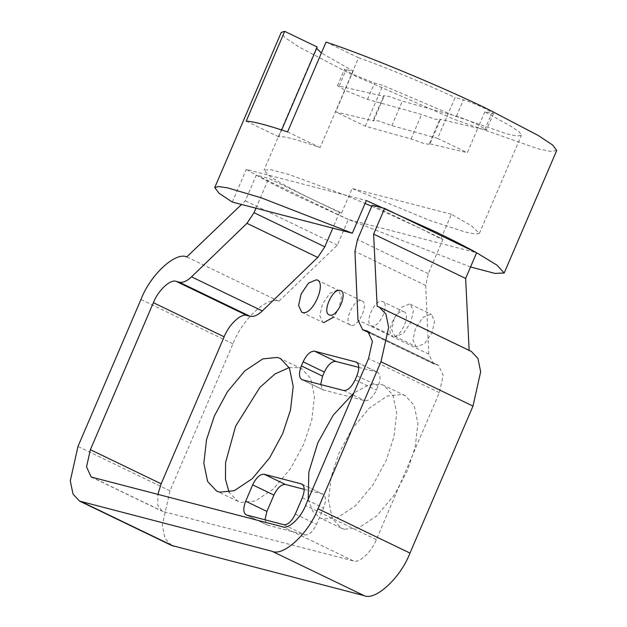 <?xml version="1.0" encoding="UTF-8"?>
<svg xmlns="http://www.w3.org/2000/svg" width="627" height="627" viewBox="0 0 627 627"><rect width="100%" height="100%" fill="white"/><g stroke="black" fill="none" stroke-linecap="round" stroke-linejoin="round"><path stroke-width="0.47" stroke-dasharray="3.13 2.35" d="M353.142 71.07L335.641 111.904L373.574 120.878L373.206 120.172L378.771 120.995L391.859 125.619L437.615 138.363L455.116 97.53L463.431 99.85C469.419 101.676 476.739 104.623 485.392 108.69L493.504 113.565L484.812 111.841L512.024 126.858L519.43 132.203L521.39 135.346L517.197 136.043L507.439 134.076L453.219 115.368L382.838 85.374L374.523 83.062L352.562 74.221L344.45 69.346L353.142 71.07L321.4 52.997M365.337 126.207L375.839 101.707L367.524 99.395L345.563 90.554L337.451 85.672L384.077 96.378L383.708 95.672L389.273 96.495L402.362 101.119L456.432 116.183C462.42 118.009 469.741 120.956 478.393 125.024L486.505 129.899L477.805 128.174L467.311 152.674L429.377 143.701L429.746 144.406L424.181 143.575L411.093 138.951L365.337 126.207L335.641 111.904M289.172 367.587L298.632 367.657L301.681 368.77L310.694 378.387L314.456 396.601L311.752 420.161L303.899 443.892L290.873 468.071L273.482 488.935L255.479 500.934L240.886 502.407L237.837 501.286L229.106 492.25M344.333 529.251L341.284 528.138L332.279 518.521L328.517 500.307L331.221 476.747L339.074 453.015L352.1 428.837L369.491 407.973L387.494 395.974L402.087 394.501L405.136 395.621L414.149 405.23L417.903 423.444L415.207 447.004L407.354 470.736L394.328 494.915L376.937 515.778L358.926 527.777L344.333 529.251M308.218 499.335L312.724 511.287L320.052 517.902L323.101 519.015L337.694 517.549L355.697 505.55L373.089 484.679L386.114 460.5L393.968 436.776L396.672 413.209L392.91 395.002L383.904 385.386L380.855 384.273L368.723 384.884L353.761 393.058M395.527 336.621L394.791 336.354L391.695 329.606L394.25 318.14L401.625 307.222L409.525 303.954L410.27 304.228L413.365 310.976L410.803 322.435L403.427 333.36L395.527 336.621M416.759 346.856L416.022 346.582L412.927 339.842L415.489 328.376L422.857 317.458L430.765 314.19L431.501 314.456L434.597 321.204L432.042 332.671L424.667 343.588L416.759 346.856M323.657 322.693L322.913 322.427L319.817 315.679L322.38 304.213L329.755 293.295L337.655 290.027L338.392 290.301L341.488 297.041L338.933 308.508L333.799 317.043M350.94 325.233C342.648 323.83 353.722 297.99 361.434 300.741C369.726 302.143 358.652 327.984 350.94 325.233L329.151 314.801M371.748 325.915L392.98 336.15C384.688 334.74 395.762 308.899 403.482 311.65L382.243 301.415C390.535 302.817 379.46 328.666 371.748 325.915C363.456 324.512 374.531 298.664 382.243 301.415M281.656 129.961L278.709 136.851C282.706 135.714 296.5 139.296 320.091 147.588L358.589 57.755C384.547 66.862 424.777 83.438 455.116 97.53M316.619 48.397L317.207 47.017M371.74 206.275L418.193 227.374L440.899 238.769L451.401 214.269L471.363 225.72L479.389 233.346L475.548 234.083L465.602 232.123L430.867 220.814L352.1 188.508L341.597 213.008L314.754 200.53C291.923 189.487 276.468 181.023 268.395 175.121L264.061 170.058L270.911 169.737L288.945 174.494L344.223 194.801L365.079 203.43M437.615 138.363L467.311 152.674M556.713 150.488L551.023 151.428L537.958 148.787L453.924 119.232L349.419 73.406L298.734 46.853L284.924 37.557L281.241 32.416M470.548 266.961L348.338 219.474L296.916 195.898C280.982 188.225 267.455 181.297 256.318 175.137L246.301 169.392L366.317 200.538M326.071 42.087L358.589 57.755M232.296 202.059L246.301 169.392M484.812 111.841L477.805 128.174L439.872 119.201L440.248 119.906L434.683 119.075L421.595 114.451L375.839 101.707L382.838 85.374M341.597 213.008L339.528 212.467L268.748 178.366L256.318 175.137L245.306 200.836L241.528 204.449M440.899 238.769L442.983 239.31L372.203 205.209M358.824 367.391L377.736 372.36L356.497 362.132M356.998 362.437L377.18 372.156C380.589 373.904 380.91 378.528 378.136 386.02L376.388 390.104C372.822 397.385 369.005 400.935 364.93 400.739L323.548 390.002L322.991 389.798L320.663 384.531M304.252 489.358L322.607 494.115C326.016 495.871 326.338 500.487 323.563 507.98L316.564 524.313C312.998 531.594 309.182 535.144 305.106 534.949L267.306 525.081L264.986 519.822M302.433 484.397L323.164 494.319L301.924 484.091M403.482 311.65C411.774 313.053 400.692 338.893 392.98 336.15M361.434 300.741L340.759 290.709M171.586 545.443L165.034 538.452L162.299 525.207L169.98 490.808L232.985 343.815C242.265 319.284 267.47 295.881 278.811 301.258L337.318 245.173L348.338 219.474L476.63 252.767M469.153 350.391L471.379 351.465M442.983 239.31L428.265 273.654L425.717 285.457L428.766 354.145L433.398 363.754L438.539 365.329L443.179 375.448L439.347 392.643L376.341 539.643C371.701 551.909 359.099 563.61 353.424 560.922L163.075 511.522L161.962 511.115L157.886 505.393L157.886 494.437M451.401 214.269L352.1 188.508M339.528 212.467L332.812 228.142M469.168 350.65L377.148 306.313M278.811 301.258L186.791 256.921M337.318 245.173L245.306 200.836M348.338 219.474L256.318 175.137M255.957 208.195L268.748 178.366M411.093 138.951L421.595 114.451M429.377 143.701L439.872 119.201M391.859 125.619L402.362 101.119M373.574 120.878L384.077 96.378M287.566 131.921L320.091 147.588M246.184 121.183L278.709 136.851M484.702 129.805L491.701 113.471M356.896 375.785L378.136 386.02M302.308 379.766L323.548 390.002M343.69 390.511L364.93 400.739M355.148 379.868L376.388 390.104M246.63 515.057L267.862 525.285M283.866 524.721L305.106 534.949M295.325 514.077L316.564 524.313M302.332 497.744L323.563 507.98M439.347 392.643L368.558 358.534M437.427 364.922L368.762 331.832M434.503 364.162L370.04 333.102M428.766 354.145L357.986 320.036M425.717 285.457L354.937 251.349M428.265 273.654L357.484 239.545M169.98 490.808L77.96 446.471M232.985 343.815L140.965 299.479M163.075 511.522L92.287 477.413M353.424 560.922L282.644 526.813M376.341 539.643L305.561 505.534M456.432 116.183L463.431 99.85M339.246 85.774L346.253 69.44M367.524 99.395L374.523 83.062M493.504 113.565L486.505 129.899M237.837 501.286L216.597 491.059M341.284 528.138L320.052 517.902M394.791 336.354L416.022 346.582M301.681 312.191L322.913 322.427M316.564 47.558L264.061 170.058M479.389 233.346L521.39 135.346M322.991 389.798L301.759 379.57M267.306 525.081L246.074 514.853M317.16 280.065L338.392 290.301M410.27 304.228L431.501 314.456M405.136 395.621L383.904 385.386M301.681 368.77L280.449 358.542M367.759 331.221L438.539 365.329M433.398 363.754L370.196 333.305M91.181 477.014L161.962 511.115M337.451 85.672L344.45 69.346M440.248 119.906L429.746 144.406M383.708 95.672L373.206 120.172"/><path stroke-width="0.94" d="M229.106 492.25L225.477 479.318L225.579 462.522L235.619 426.172L259.805 387.486L275.026 373.943L289.172 367.587M277.4 357.421L262.807 358.895L244.804 370.894L227.413 391.765L214.387 415.936L206.534 439.668L203.83 463.235L207.592 481.442L216.597 491.059L219.646 492.171L234.239 490.706L252.242 478.707L269.641 457.835L282.667 433.657L290.52 409.925L293.217 386.365L289.455 368.159L280.449 358.542L277.4 357.421M353.761 393.058L333.243 415.137L317.834 442.787L308.829 472.1L308.218 499.335M316.423 279.799C327.474 281.672 312.708 316.126 302.418 312.465L301.681 312.191L298.585 305.443L301.14 293.985L308.515 283.059L316.423 279.799L317.16 280.065M329.7 315.005C321.408 313.602 332.49 287.754 340.202 290.505C348.494 291.908 337.42 317.756 329.7 315.005L329.151 314.801M214.732 187.583L219.058 193.241L232.296 202.059L352.319 233.205L261.224 197.811L227.625 187.881L218.384 186.517L214.732 187.583L281.241 32.416L284.689 31.35L317.207 47.017L281.656 129.961M321.4 52.997L316.619 48.397M365.079 203.43L371.74 206.275M284.689 31.35L246.184 121.183C252.822 121.317 266.616 124.891 287.566 131.921L326.071 42.087C365.251 54.917 441.949 86.745 488.535 109.506L538.428 135.589L552.74 145.111L556.713 150.488L504.21 272.988L494.946 273.411L470.548 266.961M352.319 233.205L366.317 200.538L436.031 232.006C451.965 239.686 465.493 246.607 476.63 252.767L496.819 265.041L504.21 272.988M469.168 350.65L465.634 278.435L476.63 252.767L384.61 208.43L372.203 205.209L357.484 239.545L354.937 251.349L357.986 320.036L362.61 329.653L367.759 331.221L372.399 341.339L368.558 358.534L305.561 505.534C300.913 517.8 288.318 529.501 282.644 526.813L91.181 477.014L86.534 466.896L90.374 449.692L153.38 302.7C158.02 290.434 170.622 278.733 176.297 281.421L179.22 282.181C182.81 282.973 186.917 281.194 191.533 276.844L246.96 223.33L254.029 212.702L255.957 208.195M356.998 362.437L355.94 361.928C359.349 363.676 359.671 368.3 356.896 375.785L355.148 379.868C351.59 387.157 347.773 390.699 343.69 390.511L302.308 379.766C298.899 378.018 298.585 373.402 301.352 365.909L303.107 361.826C306.666 354.537 310.483 350.995 314.566 351.191L356.497 362.132M320.663 384.531L322.591 376.137L324.339 372.054C327.897 364.773 331.722 361.223 335.798 361.418L358.824 367.391M302.308 379.766L301.759 379.57M264.986 519.822L266.906 511.428L273.905 495.095C277.463 487.806 281.288 484.263 285.363 484.452L304.252 489.358M246.63 515.057C243.221 513.301 242.9 508.685 245.674 501.192L252.673 484.859C256.231 477.578 260.048 474.028 264.132 474.224L301.368 483.887C304.777 485.635 305.098 490.259 302.332 497.744L295.325 514.077C291.767 521.366 287.95 524.909 283.866 524.721L246.074 514.853M302.433 484.397L301.924 484.091M340.202 290.505L340.759 290.709M333.799 317.043L323.657 322.693M379.366 307.128L471.379 351.465L477.931 358.456L480.666 371.701L472.993 406.092L409.987 553.092C400.708 577.624 375.502 601.027 364.162 595.65L171.586 545.443L79.574 501.106L272.142 551.313C283.49 556.69 308.688 533.287 317.967 508.756L380.973 361.755L388.654 327.365L385.918 314.119L379.366 307.128L377.148 306.313L373.614 234.098L384.61 208.43M332.812 228.142L324.81 246.811L317.748 257.438L246.96 223.33M157.886 494.437L161.155 483.801L224.16 336.801C228.8 324.535 241.403 312.834 247.077 315.522L250.001 316.282C253.598 317.082 257.697 315.303 262.321 310.945L317.748 257.438M465.634 278.435L373.614 234.098M241.528 204.449L186.791 256.921C175.45 251.545 150.245 274.947 140.965 299.479L77.96 446.471L70.287 480.87L73.022 494.115L79.574 501.106M314.566 351.191L335.798 361.418M303.107 361.826L324.339 372.054M301.352 365.909L322.591 376.137M245.674 501.192L266.906 511.428M264.132 474.224L285.363 484.452M252.673 484.859L273.905 495.095M368.762 331.832L366.646 330.813M370.04 333.102L363.723 330.053M472.993 406.092L380.973 361.755M409.987 553.092L317.967 508.756M364.162 595.65L272.142 551.313M173.804 546.25L81.792 501.913M324.81 246.811L254.029 212.702M262.321 310.945L191.533 276.844M250.001 316.282L179.22 282.181M247.077 315.522L176.297 281.421M224.16 336.801L153.38 302.7M161.155 483.801L90.374 449.692M370.196 333.305L362.61 329.653"/></g></svg>
